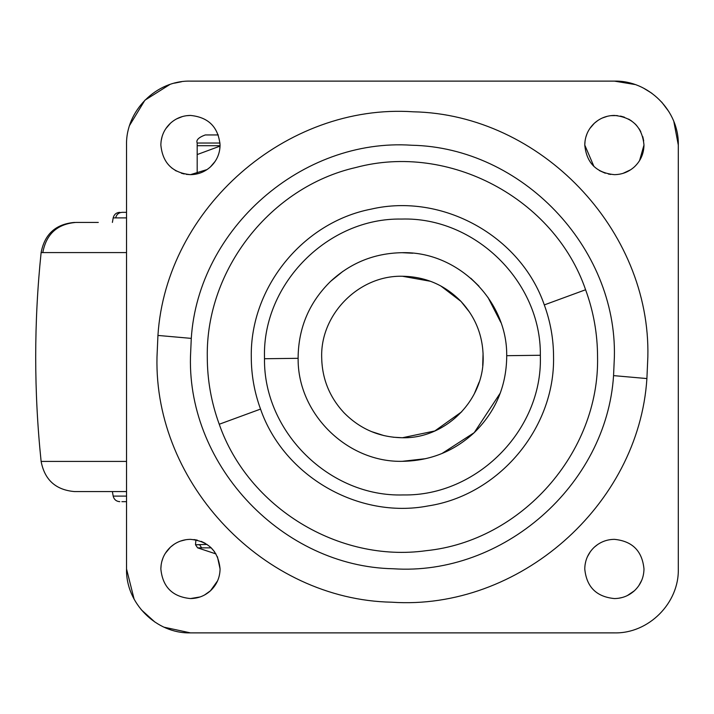 <?xml version="1.0" encoding="UTF-8"?>
<svg xmlns="http://www.w3.org/2000/svg" width="714" height="714" viewBox="0 0 714 714"><rect width="100%" height="100%" fill="white"/><g stroke="black" fill="none" stroke-linecap="round" stroke-linejoin="round"><path stroke-width="1.07" d="M121.889 501.665L126.539 501.665L121.889 501.665M126.539 217.895L115.686 217.895C116.534 214.441 118.703 212.585 122.192 212.335L126.539 212.335M112.393 222.42L113.187 217.895C114.061 214.45 116.266 212.593 119.809 212.335M98.291 491.58L126.539 491.58L112.384 491.58L113.187 496.105L126.539 496.105M126.539 491.58L74.577 491.58C55.808 489.982 44.652 479.924 41.117 461.414C33.897 391.808 33.897 322.192 41.117 252.586C44.634 234.094 55.79 224.035 74.577 222.42M126.539 252.586L42.795 252.586C46.249 234.022 57.316 223.964 75.996 222.42L98.291 222.42M220.064 145.718L197.189 145.718L197.189 154.563L220.055 146.102M197.189 154.563L197.189 173.877M506.717 357L506.708 355.688C507.431 300.183 457.246 250.944 401.768 252.702C374.422 253.238 350.708 262.779 330.627 281.343C309.439 302.111 298.604 327.333 298.122 357L298.131 358.312C297.408 413.817 347.593 463.056 403.071 461.298C430.417 460.762 454.131 451.221 474.212 432.657C495.4 411.889 506.235 386.667 506.717 357M441.975 453.506L474.212 432.657L500.291 393.039M500.809 322.398L487.93 297.292M478.933 286.127L470.812 278.255M412.781 253.22L402.161 252.702M342.898 271.356L330.627 281.343C309.439 302.111 298.604 327.333 298.122 357L298.131 358.312L264.492 358.731L264.483 357C262.6 283.61 328.154 217.645 401.554 219.064C474.935 216.726 541.301 281.86 540.346 355.269L540.364 357C542.238 430.39 476.684 496.355 403.285 494.936C329.904 497.274 263.537 432.14 264.492 358.731M402.419 461.298L425.696 458.665M219.243 424.25C248.177 507.547 338.731 562.909 426.062 550.699C521.3 541.123 599.59 452.703 597.556 357C597.52 333.884 593.539 311.465 585.596 289.75C554.314 198.474 448.954 142.434 355.786 167.522C270.544 186.952 205.784 269.58 207.283 357C207.319 380.116 211.299 402.535 219.243 424.25L260.539 409.086C283.699 476.113 358.419 519.319 428.061 505.949C498.747 495.195 554.956 428.48 553.555 357C553.537 339.096 550.449 321.728 544.3 304.914C520.56 235.915 442.171 192.566 371.119 209.14C302.914 222.286 250.016 287.555 251.283 357C251.301 374.904 254.389 392.272 260.539 409.086M186.265 174.35L190.459 174.653C198.099 174.555 204.766 171.958 210.46 166.871C216.717 160.936 219.921 153.662 220.073 145.04C218.314 127.056 208.443 117.194 190.459 115.436C182.82 115.534 176.153 118.122 170.459 123.219C164.202 129.145 161.007 136.428 160.855 145.04C162.613 163.024 172.476 172.895 190.459 174.653L207.015 169.584M210.46 166.871L215.209 161.293M217.743 156.544L218.538 154.456M219.662 149.913L220.073 145.04M190.459 115.436L186.434 115.713M182.472 116.534L176.545 118.917M171.512 167.79L176.242 171.012M181.374 173.225L184.221 173.984M170.459 123.219L165.737 128.761M162.14 136.428L161.141 140.953M204.534 595.003L210.46 590.781C216.717 584.855 219.921 577.572 220.073 568.96C218.314 550.976 208.443 541.105 190.459 539.347C182.82 539.445 176.153 542.042 170.459 547.129C164.202 553.064 161.007 560.338 160.855 568.96C162.613 586.944 172.476 596.806 190.459 598.564L200.107 596.949M161.15 564.774L160.855 568.96C162.613 586.944 172.476 596.806 190.459 598.564C198.099 598.466 204.766 595.878 210.46 590.781L217.565 580.866M220.073 568.96L217.422 556.715M214.495 551.672L210.701 547.352M205.23 543.3L201.241 541.382M197.367 540.168L193.949 539.552M185.917 539.704L180.365 541.123M174.252 544.184L170.459 547.129L165.264 553.412M163.024 557.839L161.739 561.793M614.379 539.347C606.739 539.445 600.072 542.042 594.378 547.129C588.122 553.064 584.918 560.338 584.766 568.96C586.524 586.944 596.395 596.806 614.379 598.564C622.019 598.466 628.686 595.878 634.38 590.781C640.636 584.855 643.832 577.572 643.983 568.96C642.225 550.976 632.363 541.105 614.379 539.347C632.363 541.105 642.225 550.976 643.983 568.96M638.807 585.676L641.77 580.196M597.823 544.416L594.378 547.129M618.699 598.243L622.394 597.457M627.356 595.565L634.38 590.781M590.451 551.511L587.39 556.777M585.81 561.168L585.061 564.845M585.087 140.729L584.766 145.04C586.524 163.024 596.395 172.895 614.379 174.653C622.019 174.555 628.686 171.958 634.38 166.871C640.636 160.936 643.832 153.662 643.983 145.04C642.225 127.056 632.363 117.194 614.379 115.436C606.739 115.534 600.072 118.122 594.378 123.219C588.122 129.145 584.918 136.428 584.766 145.04L593.932 166.46M639.557 160.614L643.983 145.04M643.698 140.908L642.77 136.651M640.779 131.644L639.128 128.806M636.656 125.539L635.041 123.843M631.658 121.005L628.597 119.077M624.375 117.176L620.493 116.079M617.307 115.579L610.845 115.65M607.48 116.248L602.17 118.069M597.957 120.407L594.378 123.219L589.8 128.538M599.43 170.601L605.302 173.225M608.355 174.029L610.818 174.43M623.027 173.359L630.694 169.745M587.051 133.652L585.819 137.222M191.281 338.382L190.459 357C187.809 466.867 283.226 566.568 393.102 568.755C502.736 576.225 606.543 485.288 613.558 375.618L614.379 357C617.03 247.133 521.613 147.432 411.737 145.245C302.102 137.766 198.296 228.712 191.281 338.382L157.937 335.437C166.059 208.443 286.252 103.146 413.21 111.803C540.436 114.329 650.918 229.783 647.848 357L646.902 378.563C638.78 505.557 518.587 610.854 391.629 602.197C264.403 599.671 153.921 484.217 156.991 357L157.937 335.437M678.3 145.04C679.184 110.884 648.535 80.236 614.379 81.119L190.459 81.119C156.304 80.236 125.655 110.884 126.539 145.04L126.539 568.96C125.655 603.116 156.304 633.764 190.459 632.881L614.379 632.881C648.535 633.764 679.184 603.116 678.3 568.96L678.3 145.04L673.855 121.63M668.848 111.589L661.699 102.075M651.864 93.266L643.662 88.224M634.933 84.511L614.379 81.119M126.539 568.96L134.116 599.153M141.158 609.649L154.938 622.099M164.166 627.222L190.459 632.881M181.481 81.753L174.511 83.145M169.78 84.555L144.915 100.192L129.671 125.289M430.497 281.289L402.419 276.256C359.276 275.14 320.559 313.857 321.675 357C321.96 378.366 329.35 396.886 343.845 412.585C359.927 428.989 379.455 437.379 402.419 437.744C445.563 438.86 484.279 400.143 483.164 357C482.878 335.634 475.488 317.114 460.994 301.415C444.911 285.011 425.383 276.621 402.419 276.256C359.276 275.14 320.559 313.857 321.675 357C321.96 378.366 329.35 396.886 343.845 412.585M371.503 431.595L384.087 435.638M393.2 437.218L402.419 437.744L434.808 430.97L461.753 411.764M474.373 393.637L479.174 382.061M482.709 365.604L483.075 353.135M469.651 312.286L460.994 301.415L440.824 285.975M115.686 217.895L113.187 217.895M126.539 461.414L41.117 461.414M42.795 252.586L41.117 252.586M220.001 143.023L197.189 143.023L197.189 145.718M506.708 355.688L540.346 355.269M585.596 289.75L544.3 304.914M613.558 375.618L646.902 378.563M215.967 553.921L197.617 547.852L211.228 547.852M201.598 547.852L199.643 544.737L195.511 544.737L197.617 547.852M195.511 544.737L207.051 544.434M113.187 496.105C114.061 499.55 116.275 501.406 119.809 501.665M197.189 143.023C195.895 140.123 198.59 137.427 205.266 134.946L218.297 134.946M195.52 544.434L195.922 539.855"/></g></svg>
